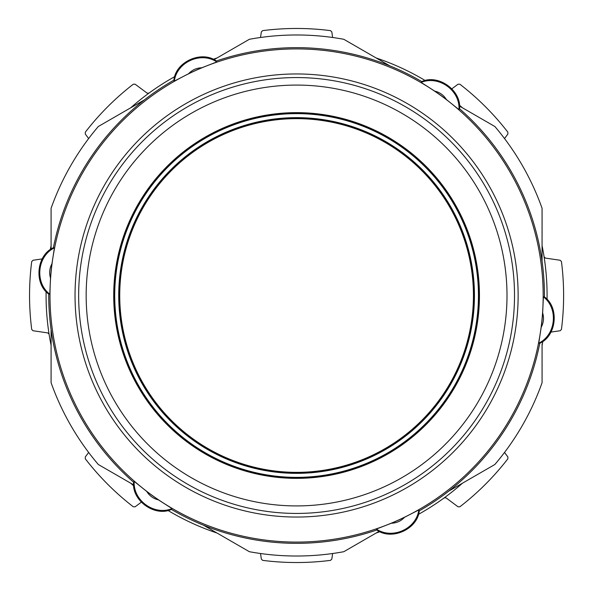<?xml version="1.0" encoding="UTF-8"?>
<svg xmlns="http://www.w3.org/2000/svg" width="591" height="591" viewBox="0 0 591 591"><rect width="100%" height="100%" fill="white"/><g stroke="black" fill="none" stroke-linecap="round" stroke-linejoin="round"><path stroke-width="0.89" d="M86.16 295.5A210.418 210.418 0 0 1 401.791 113.273A210.418 210.418 0 0 1 401.791 477.727A210.418 210.418 0 0 1 86.16 295.5M504.522 452.447L507.891 456.976L507.868 458.793A267.036 267.036 0 0 1 459.872 506.79L458.055 506.805L446.028 497.858L444.247 497.851A250.503 250.503 0 0 1 418.413 514.377M380.02 531.693A250.503 250.503 0 0 1 376.157 533.023M542.073 245.649A250.503 250.503 0 0 1 544.082 256.834L545.345 258.09L560.179 260.262L561.45 261.562A267.036 267.036 0 0 1 561.45 329.438L560.179 330.738L550.982 332.083M542.856 341.339A250.503 250.503 0 0 1 542.073 345.351M451.886 88.79L458.055 84.195L459.872 84.21A267.036 267.036 0 0 1 507.868 132.207L507.891 134.024L504.522 138.553M260.528 37.484L261.348 31.907L262.64 30.636A267.036 267.036 0 0 1 330.524 30.636L331.817 31.907L332.637 37.484M376.157 57.977A250.503 250.503 0 0 1 425.225 80.553M88.643 138.553L85.281 134.024L85.296 132.207A267.036 267.036 0 0 1 133.293 84.21L135.11 84.195L147.137 93.142L148.917 93.149A250.503 250.503 0 0 1 174.751 76.623M213.144 59.307A250.503 250.503 0 0 1 217.008 57.977M51.092 345.351A250.503 250.503 0 0 1 49.083 334.166L47.819 332.91L32.985 330.738L31.715 329.438A267.036 267.036 0 0 1 31.715 261.562L32.985 260.262L42.183 258.917M50.309 249.661A250.503 250.503 0 0 1 51.092 245.649M141.279 502.21L135.11 506.805L133.293 506.79A267.036 267.036 0 0 1 85.296 458.793L85.281 456.976L88.643 452.447M217.008 533.023A250.503 250.503 0 0 1 167.94 510.447M332.637 553.516L331.817 559.093L330.524 560.364A267.036 267.036 0 0 1 262.64 560.364L261.348 559.093L260.528 553.516M543.402 296.815L542.641 312.898A247.843 247.843 0 0 1 541.201 327.266L538.756 343.179C555.976 334.757 558.591 308.487 543.402 296.815L544.422 296.918A247.843 247.843 0 0 0 459.562 108.774L458.956 109.608C460.278 90.489 438.832 75.087 421.132 82.408L434.673 91.103A247.843 247.843 0 0 1 446.404 99.539L458.956 109.608M421.132 82.408L421.73 81.573A247.843 247.843 0 0 0 216.365 60.999L216.786 61.937C200.888 51.232 176.82 62.099 174.315 81.093L173.894 80.154A247.843 247.843 0 0 0 53.389 247.718C36.561 255.135 33.724 283.473 48.743 294.082A247.843 247.843 0 0 0 133.603 482.226C131.616 500.503 154.739 517.132 171.434 509.427A247.843 247.843 0 0 0 376.799 530.001C391.634 540.868 417.601 529.159 419.278 510.846A247.843 247.843 0 0 0 539.775 343.282L538.756 343.179M513.431 317.227A217.931 217.931 0 0 0 206.976 96.843A217.931 217.931 0 0 0 169.344 472.431A217.931 217.931 0 0 0 513.431 317.227M296.586 112.637A182.863 182.863 0 0 0 113.716 295.5A182.863 182.863 0 0 0 296.586 478.363A182.863 182.863 0 0 0 479.449 295.5A182.863 182.863 0 0 0 296.586 112.637A182.863 182.863 0 0 0 113.716 295.5A182.863 182.863 0 0 0 296.586 478.363A182.863 182.863 0 0 0 479.449 295.5A182.863 182.863 0 0 0 296.586 112.637M114.72 295.5A181.865 181.865 0 0 1 387.511 137.999A181.865 181.865 0 0 1 387.511 453.002A181.865 181.865 0 0 1 114.72 295.5M296.586 472.349A176.849 176.849 0 0 1 119.729 295.5A176.849 176.849 0 0 1 296.586 118.651A176.849 176.849 0 0 1 473.435 295.5A176.849 176.849 0 0 1 296.586 472.349A176.849 176.849 0 0 1 119.729 295.5A176.849 176.849 0 0 1 296.586 118.651A176.849 176.849 0 0 1 473.435 295.5A176.849 176.849 0 0 1 296.586 472.349M118.725 295.5A177.854 177.854 0 0 0 385.509 449.529A177.854 177.854 0 0 0 385.509 141.471A177.854 177.854 0 0 0 118.725 295.5M448.842 491.062L494.852 464.496A260.52 260.52 0 0 0 542.073 382.709L542.073 344.191M542.073 258.378L542.073 258.865M542.073 244.511L542.073 245.464L542.073 244.511M542.073 245.464L542.073 255.053M459.495 106.092L494.852 126.504A260.52 260.52 0 0 1 542.073 208.291L542.073 261.414M379.156 531.294L343.799 551.706A260.52 260.52 0 0 1 249.365 551.706L203.356 525.14M133.669 484.908L98.313 464.496A260.52 260.52 0 0 1 51.092 382.709L51.092 329.586M214.008 59.706L249.365 39.294A260.52 260.52 0 0 1 343.799 39.294L389.809 65.86M51.092 249.114L51.092 208.291A260.52 260.52 0 0 1 98.313 126.504L144.322 99.938M53.389 247.718L54.409 247.821C37.189 256.243 34.573 282.513 49.762 294.185L50.523 278.102A247.843 247.843 0 0 1 51.964 263.734L54.409 247.821M48.743 294.082L49.762 294.185M174.315 81.093L188.618 73.712A247.843 247.843 0 0 1 201.79 67.773L216.786 61.937M173.894 80.154C175.564 61.841 201.531 50.132 216.365 60.999M133.603 482.226L134.209 481.392C132.886 500.511 154.332 515.913 172.033 508.592L158.491 499.897A247.843 247.843 0 0 1 146.76 491.461L134.209 481.392M171.434 509.427L172.033 508.592M421.73 81.573C438.426 73.868 461.549 90.497 459.562 108.774M376.799 530.001L376.378 529.063C392.284 539.768 416.345 528.901 418.849 509.907L404.547 517.288A247.843 247.843 0 0 1 391.382 523.227L376.378 529.063M419.278 510.846L418.849 509.907M544.422 296.918C559.441 307.527 556.604 335.865 539.775 343.282M133.751 485.861A250.503 250.503 0 0 1 130.67 483.179M130.67 107.821A250.503 250.503 0 0 1 148.917 93.149M49.083 334.166A250.503 250.503 0 0 1 46.113 291.57M459.414 105.139A250.503 250.503 0 0 1 462.494 107.821M462.494 483.179A250.503 250.503 0 0 1 444.247 497.851M544.082 256.834A250.503 250.503 0 0 1 547.052 299.43M321.164 50.139A246.595 246.595 0 0 0 51.218 270.914A246.595 246.595 0 0 0 272 540.861A246.595 246.595 0 0 0 541.947 320.086A246.595 246.595 0 0 0 321.164 50.139M318.667 75.057A221.544 221.544 0 0 0 94.634 386.595A221.544 221.544 0 0 0 476.449 424.848A221.544 221.544 0 0 0 318.667 75.057M114.455 295.5A182.131 182.131 0 0 1 296.586 113.369A182.131 182.131 0 0 1 478.717 295.5A182.131 182.131 0 0 1 296.586 477.631A182.131 182.131 0 0 1 114.455 295.5M118.998 295.5A177.588 177.588 0 0 0 296.586 473.088A177.588 177.588 0 0 0 474.167 295.5A177.588 177.588 0 0 0 296.586 117.912A177.588 177.588 0 0 0 118.998 295.5M50.531 278.102C49.023 273.116 49.504 268.321 51.964 263.734M188.618 73.712C192.193 69.915 196.581 67.935 201.79 67.773M158.491 499.89C153.416 498.701 149.508 495.893 146.76 491.461M434.673 91.11C439.748 92.299 443.656 95.107 446.404 99.539M404.547 517.288C400.979 521.085 396.591 523.065 391.382 523.227M542.634 312.898C544.141 317.884 543.661 322.679 541.201 327.266"/></g></svg>

